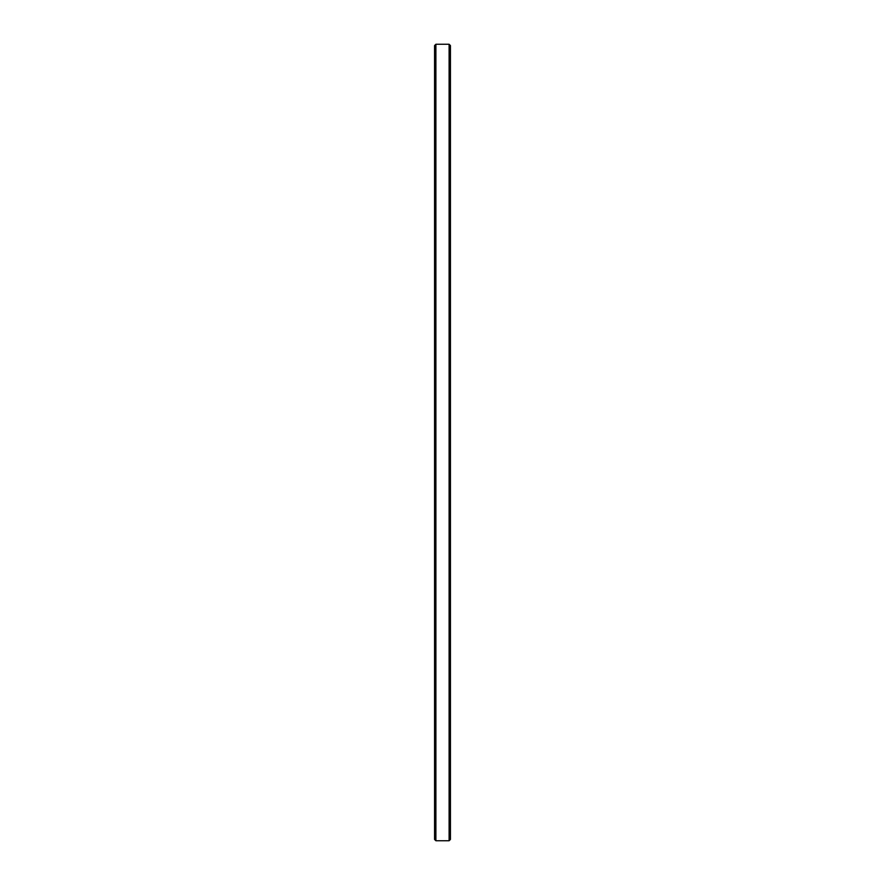 <?xml version="1.0" encoding="UTF-8"?>
<svg xmlns="http://www.w3.org/2000/svg" width="885" height="885" viewBox="0 0 885 885"><rect width="100%" height="100%" fill="white"/><g stroke="black" fill="none" stroke-linecap="round" stroke-linejoin="round"><path stroke-width="1.33" d="M435.896 840.75L434.568 839.434L434.568 45.566L435.896 44.25L435.896 840.75L449.104 840.75L449.104 44.25L435.896 44.25M449.104 44.25L450.432 45.566L450.432 839.434L449.104 840.75"/></g></svg>
